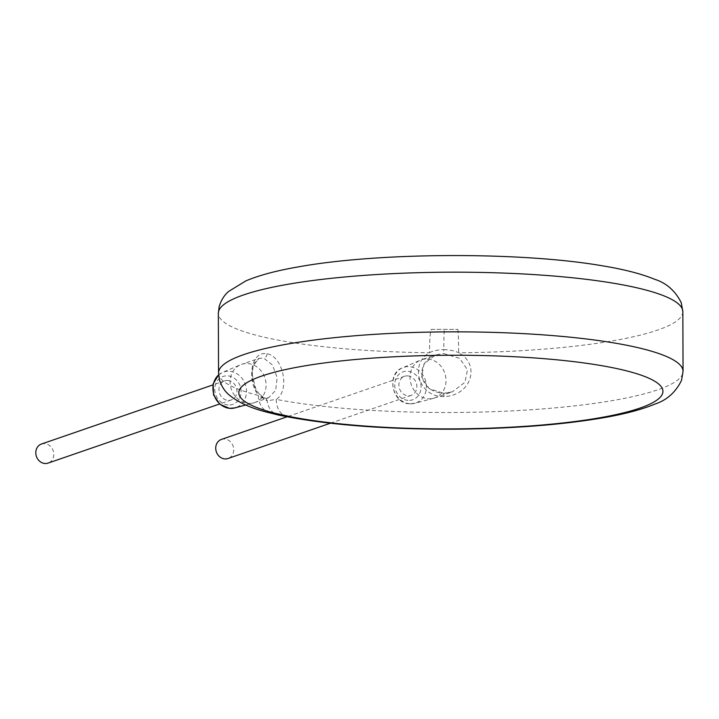 <?xml version="1.0" encoding="UTF-8"?>
<svg xmlns="http://www.w3.org/2000/svg" width="719" height="719" viewBox="0 0 719 719"><rect width="100%" height="100%" fill="white"/><g stroke="black" fill="none" stroke-linecap="round" stroke-linejoin="round"><path stroke-width="0.54" stroke-dasharray="3.6 2.7" d="M431.274 329.365L457.868 329.401L431.274 329.365A20.195 1.815 -89.3 0 0 429.504 352.75A232.255 40.327 -0.2 0 1 218.342 313.331M457.868 329.401A20.195 0.674 -90.5 0 1 458.632 352.795C480.903 364.407 471.358 395.792 443.991 396.609C418.521 397.265 409.147 363.832 429.504 352.75C432.604 350.926 437.377 349.856 443.83 349.551L443.722 353.55L459.639 358.386L467.467 369.746L464.977 382.256L452.359 391.855L443.866 393.329L429.099 388.637L421.685 376.99L424.012 363.868L435.426 354.961L443.722 353.55M270.218 412.994A20.195 16.483 104.2 0 1 258.445 395.432C246.671 380.216 250.778 350.692 266.974 353.73C283.043 356.318 290.359 390.453 276.258 399.378A232.255 40.327 179.8 0 0 657.804 389.77A232.255 40.327 179.8 0 0 683.05 371.372M287.582 416.84A20.195 14.955 101 0 1 276.258 399.378L267.091 400.807A4.035 3.146 -77.5 0 0 264.817 397.958L264.817 397.958A4.035 3.146 -77.5 0 0 263.936 397.931L255.685 390.453L252.018 377.655L253.124 365.62L259.262 358.26L263.792 358.152L272.429 364.955L277.157 377.529L275.665 390.363L268.663 397.751L263.936 397.931M218.549 372.99A232.255 40.327 179.8 0 0 258.445 395.432L267.091 400.807A20.195 15.737 102.5 0 0 278.469 415.043L278.478 415.043M248.019 363.589A20.195 17.723 -109 0 1 265.769 381.313A20.195 17.723 -109 0 1 254.67 402.568A20.195 17.723 -109 0 1 253.618 402.892A20.195 17.723 -109 0 1 248.163 403.368A20.195 17.723 -109 0 1 230.529 386.256A20.195 17.723 -109 0 1 240.479 364.776A20.195 17.723 -109 0 1 241.512 364.38A20.195 17.723 -109 0 1 248.019 363.589M227.905 380.477A10.102 8.862 -109 0 1 236.785 389.339A10.102 8.862 -109 0 1 231.23 399.971A10.102 8.862 -109 0 1 227.977 400.366A10.102 8.862 -109 0 1 219.106 391.504A10.102 8.862 -109 0 1 224.652 380.872A10.102 8.862 -109 0 1 227.905 380.477M407.844 375.884A10.102 8.862 -109 0 1 416.714 384.746A10.102 8.862 -109 0 1 411.169 395.369A10.102 8.862 -109 0 1 407.907 395.765A10.102 8.862 -109 0 1 399.036 386.903A10.102 8.862 -109 0 1 404.581 376.28A10.102 8.862 -109 0 1 407.844 375.884M221.425 439.408A10.102 8.862 -109 0 1 224.688 439.012A10.102 8.862 -109 0 1 233.558 447.883A10.102 8.862 -109 0 1 228.013 458.506M41.495 444.009A10.102 8.862 -109 0 1 44.758 443.614A10.102 8.862 -109 0 1 53.628 452.476A10.102 8.862 -109 0 1 48.083 463.099M427.949 358.988A20.195 17.723 -109 0 1 445.699 376.72A20.195 17.723 -109 0 1 434.6 397.975A20.195 17.723 -109 0 1 433.548 398.299A20.195 17.723 -109 0 1 428.093 398.766A20.195 17.723 -109 0 1 410.459 381.654A20.195 17.723 -109 0 1 420.408 360.183A20.195 17.723 -109 0 1 421.442 359.788A20.195 17.723 -109 0 1 427.949 358.988M682.843 311.704A232.255 40.327 -0.2 0 1 657.588 330.102A232.255 40.327 -0.2 0 1 458.632 352.795C455.648 351.061 450.714 349.973 443.83 349.551A20.195 0.593 -89.9 0 1 444.351 329.518M266.974 353.73A4.035 3.146 102.5 0 1 263.792 358.152M218.63 374.923A18.811 16.51 -109 0 1 222.62 372.397A18.811 16.51 -109 0 1 229.649 371.283A18.811 16.51 -109 0 1 246.275 388.377A18.811 16.51 -109 0 1 234.861 407.898M227.995 404.977A14.775 12.969 -109 0 1 214.774 389.303A14.775 12.969 -109 0 1 227.896 375.866A14.775 12.969 -109 0 1 241.117 391.54A14.775 12.969 -109 0 1 227.995 404.977M407.925 400.375A14.775 12.969 -109 0 1 394.704 384.71A14.775 12.969 -109 0 1 407.826 371.274A14.775 12.969 -109 0 1 421.046 386.948A14.775 12.969 -109 0 1 407.925 400.375M409.704 403.745A18.811 16.51 -109 0 1 393.284 387.802A18.811 16.51 -109 0 1 402.55 367.795A18.811 16.51 -109 0 1 409.578 366.69A18.811 16.51 -109 0 1 426.205 383.784A18.811 16.51 -109 0 1 414.791 403.305A18.811 16.51 -109 0 1 409.704 403.745M443.991 396.609L443.866 393.329M254.67 402.568L268.663 397.751L264.817 397.958C263.999 399.108 261.087 396.448 256.09 389.968L252.324 375.084C251.947 371.381 252.8 367.13 254.877 362.331L259.262 358.26L241.512 364.38M218.621 374.869L222.62 372.397L240.479 364.776M411.169 395.369L330.354 423.23M404.581 376.28L287.151 416.759M231.23 399.971L219.493 404.015M224.652 380.872L212.914 384.917M245.736 404.995L253.618 402.892M433.548 398.299L414.791 403.305L409.417 403.772C391.72 403.53 386.139 373.251 402.55 367.795L420.408 360.183M434.6 397.975L452.359 391.855L443.884 393.275C433.278 392.79 428.012 387.595 426.744 385.887C423.302 382.131 421.658 377.448 421.801 371.849C422.889 363.49 427.428 357.864 435.426 354.961L421.442 359.788"/><path stroke-width="1.08" d="M275.242 413.299L291.51 416.903A212.051 36.822 179.8 0 0 648.682 404.671A212.051 36.822 179.8 0 0 426.924 355.563A212.051 36.822 179.8 0 0 275.242 413.299A20.195 16.483 104.2 0 1 270.218 412.994L270.218 412.994C252.081 408.76 238.349 402.694 229.01 394.812C224.562 391.1 221.353 386.004 219.394 379.551L218.549 372.99A232.255 40.327 179.8 0 1 243.804 354.593A232.255 40.327 179.8 0 1 504.882 332.78A232.255 40.327 179.8 0 1 683.05 371.372L682.843 311.704A232.255 40.327 -0.2 0 0 504.675 273.112A232.255 40.327 -0.2 0 0 243.588 294.934A232.255 40.327 -0.2 0 0 218.342 313.331L219.133 306.77C221.057 300.299 224.229 295.185 228.651 291.438L245.763 280.94C259.083 275.269 276.797 270.551 298.906 266.785C378.473 252.342 520.889 251.623 602.684 265.85C624.11 269.382 641.384 273.84 654.515 279.224C666.423 282.998 675.348 290.844 681.261 302.744L682.843 311.704M291.51 416.903A20.195 14.955 101 0 1 287.582 416.84L287.582 416.84C332.448 425.217 387.469 429.333 452.646 429.198C510.211 428.803 560.182 425.037 602.54 417.901C624.191 414.216 641.618 409.614 654.829 404.105C666.765 400.24 675.662 392.331 681.522 380.369L683.05 371.372M330.354 423.23L228.013 458.506A10.102 8.862 -109 0 1 224.75 458.902A10.102 8.862 -109 0 1 215.88 450.04A10.102 8.862 -109 0 1 221.425 439.408L287.151 416.759M219.493 404.015L48.083 463.099A10.102 8.862 -109 0 1 44.821 463.494A10.102 8.862 -109 0 1 35.95 454.633A10.102 8.862 -109 0 1 41.495 444.009L212.914 384.917M282.9 415.214A20.195 15.737 102.5 0 1 278.469 415.043L270.218 412.994M218.621 374.869L213.166 383.784L213.57 394.956L219.807 404.276L229.487 408.365L234.861 407.898A18.811 16.51 -109 0 1 229.774 408.338A18.811 16.51 -109 0 1 214.037 394.992A18.811 16.51 -109 0 1 218.63 374.923M218.342 313.331L218.549 372.99M278.469 415.043L287.582 416.84M234.861 407.898L245.736 404.995"/></g></svg>

